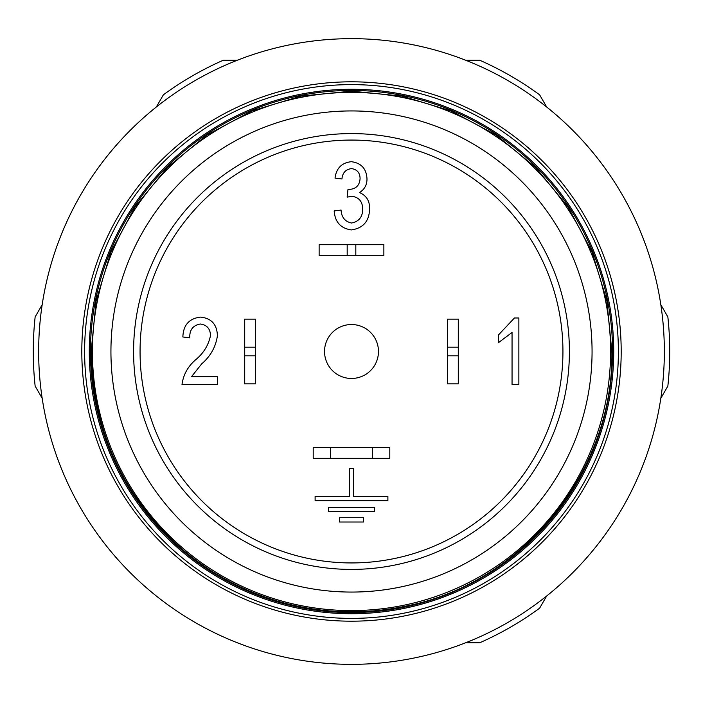 <?xml version="1.0" encoding="UTF-8"?>
<svg xmlns="http://www.w3.org/2000/svg" width="703" height="703" viewBox="0 0 703 703"><rect width="100%" height="100%" fill="white"/><g stroke="black" fill="none" stroke-linecap="round" stroke-linejoin="round"><path stroke-width="1.05" d="M465.667 60.23L479.71 60.23A318.239 318.239 0 0 1 539.64 94.835L546.662 106.997M660.829 304.733L667.85 316.904A318.239 318.239 0 0 1 667.85 386.096L660.829 398.267M156.338 106.997L163.36 94.835A318.239 318.239 0 0 1 223.29 60.23L237.333 60.23M42.171 398.267L35.15 386.096A318.239 318.239 0 0 1 35.15 316.904L42.171 304.733M546.662 596.003L539.64 608.165A318.239 318.239 0 0 1 479.71 642.77L465.667 642.77M351.5 664.344A312.844 312.844 0 0 0 664.344 351.5A312.844 312.844 0 0 0 351.5 38.656A312.844 312.844 0 0 0 38.656 351.5A312.844 312.844 0 0 0 351.5 664.344M351.5 621.188A269.688 269.688 0 0 0 621.188 351.5A269.688 269.688 0 0 0 351.5 81.812A269.688 269.688 0 0 0 81.812 351.5A269.688 269.688 0 0 0 351.5 621.188M351.5 84.615A266.885 266.885 0 0 0 84.615 351.5A266.885 266.885 0 0 0 351.5 618.385A266.885 266.885 0 0 0 618.385 351.5A266.885 266.885 0 0 0 351.5 84.615M351.5 612.559A261.059 261.059 0 0 0 612.559 351.5A261.059 261.059 0 0 0 351.5 90.441A261.059 261.059 0 0 0 90.441 351.5A261.059 261.059 0 0 0 351.5 612.559A261.059 261.059 0 0 1 90.441 351.5A261.059 261.059 0 0 1 351.5 90.441M378.469 351.5A26.969 26.969 0 0 1 351.5 378.469A26.969 26.969 0 0 1 324.531 351.5A26.969 26.969 0 0 1 351.5 324.531A26.969 26.969 0 0 1 378.469 351.5M110.933 351.5A240.567 240.567 0 0 1 351.5 110.933A240.567 240.567 0 0 1 592.067 351.5A240.567 240.567 0 0 1 351.5 592.067A240.567 240.567 0 0 1 110.933 351.5M133.588 351.5A217.912 217.912 0 0 1 351.5 133.588A217.912 217.912 0 0 1 569.412 351.5A217.912 217.912 0 0 1 351.5 569.412A217.912 217.912 0 0 1 133.588 351.5A217.912 217.912 0 0 1 351.5 133.588A217.912 217.912 0 0 1 569.412 351.5M339.479 522.021L363.521 522.021L363.521 517.707L339.479 517.707L339.479 522.021M328.547 511.679L374.453 511.679L374.453 507.364L328.547 507.364L328.547 511.679M349.338 496.388L315.111 496.388L315.111 500.703L387.889 500.703L387.889 496.388L353.662 496.388L353.662 468.462L349.338 468.462L349.338 496.388M191.497 376.694L217.403 376.694L217.403 384.471L181.998 384.471C183.351 374.673 187.894 366.448 195.627 359.787C203.527 353.293 208.483 345.235 210.496 335.603C210.311 328.776 206.91 324.909 200.302 324.013C192.956 325.34 189.441 329.953 189.766 337.835L182.859 336.974C183.281 325.05 189.186 318.424 200.566 317.106C211.418 318.248 217.034 324.461 217.403 335.744C215.803 346.843 210.592 356.184 201.761 363.785L191.497 376.694M518.867 317.976L518.867 384.471L512.048 384.471L512.048 332.466L498.409 342.695L498.409 335.023L514.447 317.976L518.867 317.976M351.403 229.925C340.718 228.405 334.971 222.069 334.171 210.926L341.078 210.065C341.509 217.289 344.98 221.612 351.509 223.018C358.934 221.603 362.651 216.963 362.669 209.107C362.616 201.629 359.022 197.35 351.887 196.242L347.124 197.165L347.994 189.335L349.031 189.432C355.92 189.063 359.602 185.46 360.077 178.624C359.989 172.771 357.124 169.432 351.5 168.615C345.656 169.405 342.475 172.859 341.948 178.975L335.032 178.114C336.289 168.237 341.72 162.762 351.307 161.699C361.298 162.991 366.527 168.764 366.992 179.01C366.984 184.942 364.488 189.459 359.497 192.578C366.509 195.583 369.866 201.067 369.576 209.019C369.233 221.217 363.179 228.185 351.403 229.925M355.815 244.706L347.185 244.706L347.185 255.488L355.815 255.488L355.815 244.706L383.864 244.706L383.864 255.488L355.815 255.488M347.185 255.488L319.136 255.488L319.136 244.706L347.185 244.706M458.294 355.815L458.294 383.864L447.512 383.864L447.512 355.815L458.294 355.815L458.294 347.185L447.512 347.185L447.512 355.815M447.512 347.185L447.512 319.136L458.294 319.136L458.294 347.185M255.488 355.815L255.488 383.864L244.706 383.864L244.706 355.815L255.488 355.815L255.488 347.185L244.706 347.185L244.706 355.815M244.706 347.185L244.706 319.136L255.488 319.136L255.488 347.185M330.463 458.294L313.204 458.294L313.204 447.512L330.463 447.512L330.463 458.294L372.537 458.294L372.537 447.512L330.463 447.512M372.537 447.512L389.796 447.512L389.796 458.294L372.537 458.294M360.077 178.624C359.989 172.771 357.124 169.432 351.5 168.615M351.5 89.281A262.219 262.219 0 0 0 89.281 351.5A262.219 262.219 0 0 0 351.5 613.719A262.219 262.219 0 0 0 613.719 351.5A262.219 262.219 0 0 0 351.5 89.281M92.409 351.5A259.091 259.091 0 0 1 351.5 92.409A259.091 259.091 0 0 1 610.591 351.5A259.091 259.091 0 0 1 351.5 610.591A259.091 259.091 0 0 1 92.409 351.5M140.064 351.5A211.436 211.436 0 0 1 351.5 140.064A211.436 211.436 0 0 1 562.936 351.5A211.436 211.436 0 0 1 351.5 562.936A211.436 211.436 0 0 1 140.064 351.5M611.856 351.5L606.847 300.708L592.031 251.867L567.98 206.858L535.598 167.402L496.151 135.029L451.141 110.969L402.301 96.153L351.509 91.144L300.717 96.144L251.876 110.96L206.867 135.02L167.411 167.393L135.029 206.849L110.969 251.859L96.153 300.699L91.144 351.5C92.673 430.807 123.095 496.801 182.411 549.474C213.062 575.493 247.843 593.56 286.754 603.675C325.726 613.552 364.901 614.475 404.295 606.443C522.285 584.263 614.062 471.528 611.856 351.5"/></g></svg>
